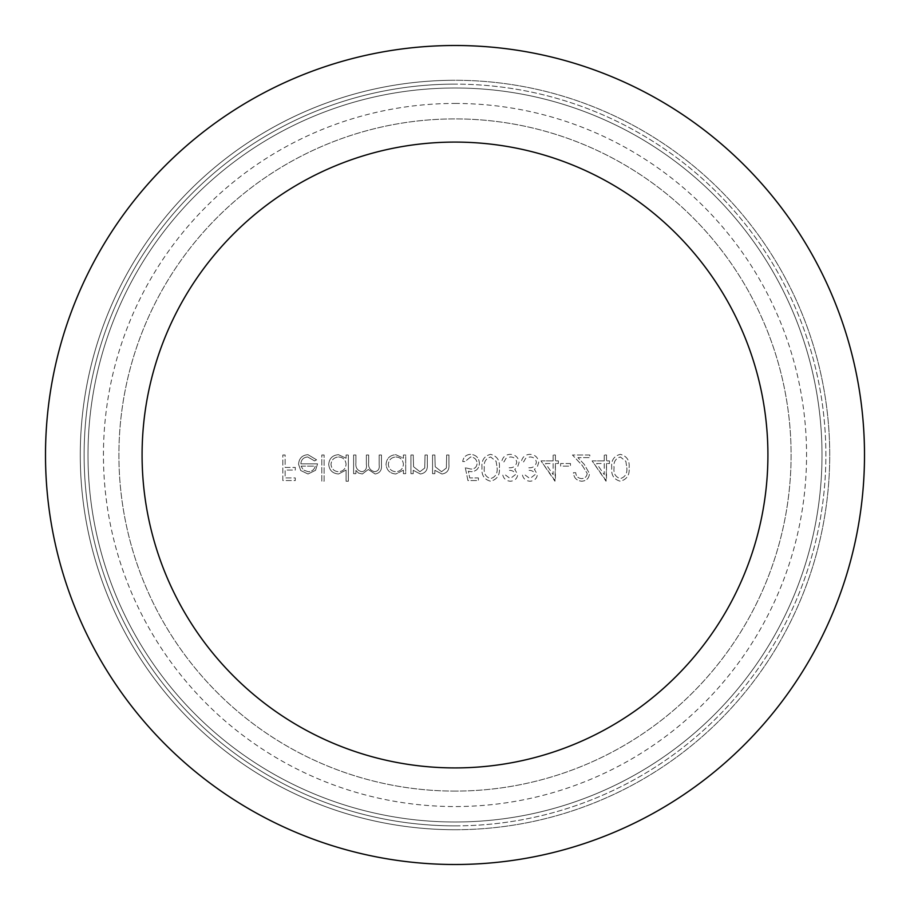 <?xml version="1.0" encoding="UTF-8"?>
<svg xmlns="http://www.w3.org/2000/svg" width="910" height="910" viewBox="0 0 910 910"><rect width="100%" height="100%" fill="white"/><g stroke="black" fill="none" stroke-linecap="round" stroke-linejoin="round"><path stroke-width="0.68" stroke-dasharray="4.55 3.41" d="M455 103.444A351.556 351.556 0 0 1 806.556 455A351.556 351.556 0 0 1 455 806.556A351.556 351.556 0 0 1 103.444 455A351.556 351.556 0 0 1 455 103.444M455 825.87A370.87 370.87 0 0 0 825.87 455A370.87 370.87 0 0 0 455 84.129A370.87 370.87 0 0 1 825.87 455A370.87 370.87 0 0 1 455 825.87A370.87 370.87 0 0 1 84.129 455A370.87 370.87 0 0 1 455 84.129A370.87 370.87 0 0 0 84.129 455A370.87 370.87 0 0 0 455 825.87M455 45.5A409.5 409.5 0 0 1 864.5 455A409.5 409.5 0 0 1 455 864.5A409.5 409.5 0 0 1 45.5 455A409.5 409.5 0 0 1 455 45.5M455 87.997A367.003 367.003 0 0 1 822.003 455A367.003 367.003 0 0 1 455 822.003A367.003 367.003 0 0 1 87.997 455A367.003 367.003 0 0 1 455 87.997A367.003 367.003 0 0 1 822.003 455A367.003 367.003 0 0 1 455 822.003A367.003 367.003 0 0 1 87.997 455A367.003 367.003 0 0 1 455 87.997M455 791.097A336.097 336.097 0 0 1 118.903 455A336.097 336.097 0 0 1 455 118.903A336.097 336.097 0 0 1 791.097 455A336.097 336.097 0 0 1 455 791.097A336.097 336.097 0 0 1 118.903 455A336.097 336.097 0 0 1 455 118.903A336.097 336.097 0 0 1 791.097 455A336.097 336.097 0 0 1 455 791.097M455 829.727A374.727 374.727 0 0 1 80.273 455A374.727 374.727 0 0 1 455 80.273A374.727 374.727 0 0 1 829.727 455A374.727 374.727 0 0 1 455 829.727A374.727 374.727 0 0 1 80.273 455A374.727 374.727 0 0 1 455 80.273A374.727 374.727 0 0 1 829.727 455A374.727 374.727 0 0 1 455 829.727A374.727 374.727 0 0 1 80.273 455A374.727 374.727 0 0 1 455 80.273M604.229 460.892L592.103 460.892L606.515 481.208L606.515 463.52L609.472 463.52L609.472 460.892L606.515 460.892L606.515 455L604.229 455L604.229 460.892L592.103 460.892L606.049 481.208L606.515 463.52L609.472 463.52L609.472 460.892L606.515 460.892L606.515 455L604.229 455L604.229 460.892M535.103 474.576L529.961 478.592L524.615 474.656L522.329 474.656C523.284 478.728 525.809 480.912 529.927 481.208C534.272 480.992 536.764 478.774 537.389 474.565L534.409 469.31L537.184 467.137L538.709 462.587C538.083 457.4 535.137 454.647 529.859 454.34C525.081 454.613 522.238 457.116 521.339 461.882L523.637 461.882L525.639 458.344L529.904 456.968C533.635 457.002 535.808 458.811 536.411 462.371C535.467 466.25 532.851 468.058 528.551 467.774L528.551 470.402C531.975 470.186 534.159 471.585 535.103 474.576L529.961 478.592L524.615 474.656L522.329 474.656C523.284 478.728 525.809 480.912 529.927 481.208C534.272 480.992 536.764 478.774 537.389 474.565L534.409 469.31L537.184 467.137L538.709 462.587C538.083 457.4 535.137 454.647 529.859 454.34C525.081 454.613 522.238 457.116 521.339 461.882L523.637 461.882L525.639 458.344L529.904 456.968C533.635 457.002 535.808 458.811 536.411 462.371C535.467 466.25 532.851 468.058 528.551 467.774L528.551 470.402C531.975 470.186 534.159 471.585 535.103 474.576M515.447 474.576L510.305 478.592L504.959 474.656L502.673 474.656C503.617 478.728 506.153 480.912 510.271 481.208C514.616 480.992 517.096 478.774 517.733 474.565L514.753 469.31L517.517 467.137L519.053 462.587C518.427 457.4 515.481 454.647 510.203 454.34C505.425 454.613 502.582 457.116 501.683 461.882L503.981 461.882L505.983 458.344L510.248 456.968C513.979 457.002 516.152 458.811 516.755 462.371C515.811 466.25 513.195 468.058 508.895 467.774L508.895 470.402C512.319 470.186 514.503 471.585 515.447 474.576L510.305 478.592L504.959 474.656L502.673 474.656C503.617 478.728 506.153 480.912 510.271 481.208C514.616 480.992 517.096 478.774 517.733 474.565L514.753 469.31L517.517 467.137L519.053 462.587C518.427 457.4 515.481 454.647 510.203 454.34C505.425 454.613 502.582 457.116 501.683 461.882L503.981 461.882L505.983 458.344L510.248 456.968C513.979 457.002 516.152 458.811 516.755 462.371C515.811 466.25 513.195 468.058 508.895 467.774L508.895 470.402C512.319 470.186 514.503 471.585 515.447 474.576M499.397 467.763C500.034 460.483 497.087 456.012 490.57 454.34C484.131 456.046 481.288 460.517 482.027 467.763C481.276 475.02 484.12 479.502 490.57 481.208C497.087 479.536 500.034 475.054 499.397 467.763C500.034 460.483 497.087 456.012 490.57 454.34C484.131 456.046 481.288 460.517 482.027 467.763C481.276 475.02 484.12 479.502 490.57 481.208C497.087 479.536 500.034 475.054 499.397 467.763M355.901 455L353.603 455L353.603 473.678L355.901 473.678L355.901 470.424L358.483 473.052L362.339 473.996L368.277 469.492L375.125 473.996C379.823 473.154 381.938 470.197 381.449 465.112L381.449 455L379.163 455L379.163 465.124C379.675 468.912 378.207 471.107 374.727 471.71C370.04 470.595 368.027 467.444 368.675 462.269L368.675 455L366.377 455L366.377 464.498C367.014 468.513 365.536 470.925 361.941 471.71C357.425 470.72 355.412 467.763 355.901 462.86L355.901 455L353.603 455L353.603 473.678L355.901 473.678L355.901 470.424L358.483 473.052L362.339 473.996L368.277 469.492L375.125 473.996C379.823 473.154 381.938 470.197 381.449 465.112L381.449 455L379.163 455L379.163 465.124C379.675 468.912 378.207 471.107 374.727 471.71C370.04 470.595 368.027 467.444 368.675 462.269L368.675 455L366.377 455L366.377 464.498C367.014 468.513 365.536 470.925 361.941 471.71C357.425 470.72 355.412 467.763 355.901 462.86L355.901 455M346.073 470.06L346.073 481.208L348.359 481.208L348.359 455L346.073 455L346.073 458.23L338.44 454.67C332.503 455.216 329.261 458.458 328.703 464.384C329.318 470.288 332.582 473.484 338.52 473.996L346.073 470.06L346.073 481.208L348.359 481.208L348.359 455L346.073 455L346.073 458.23L338.44 454.67C332.503 455.216 329.261 458.458 328.703 464.384C329.318 470.288 332.582 473.484 338.52 473.996L346.073 470.06M285.137 455L282.839 455L282.839 480.548L295.295 480.548L295.295 477.932L285.137 477.932L285.137 470.072L295.295 470.072L295.295 467.444L285.137 467.444L285.137 455L282.839 455L282.839 480.548L295.295 480.548L295.295 477.932L285.137 477.932L285.137 470.072L295.295 470.072L295.295 467.444L285.137 467.444L285.137 455M300.857 463.85C301.21 459.63 303.485 457.332 307.671 456.968L314.553 460.892L316.589 459.823L307.955 454.67C302.131 455.171 299.003 458.367 298.571 464.282L300.721 470.515L308.012 473.996L315.531 470.322L317.567 463.85L300.857 463.85C301.21 459.63 303.485 457.332 307.671 456.968L314.553 460.892L316.589 459.823L307.955 454.67C302.131 455.171 299.003 458.367 298.571 464.282L300.721 470.515L308.012 473.996L315.531 470.322L317.567 463.85L300.857 463.85M324.119 455L321.822 455L321.822 481.208L324.119 481.208L324.119 455L321.822 455L321.822 481.208L324.119 481.208L324.119 455M403.403 470.22L403.403 473.678L405.689 473.678L405.689 455L403.403 455L403.403 458.23L395.77 454.67C389.833 455.216 386.591 458.458 386.033 464.384C386.648 470.288 389.924 473.484 395.85 473.996L403.403 470.22L403.403 473.678L405.689 473.678L405.689 455L403.403 455L403.403 458.23L395.77 454.67C389.833 455.216 386.591 458.458 386.033 464.384C386.648 470.288 389.924 473.484 395.85 473.996L403.403 470.22M413.231 455L410.933 455L410.933 473.678L413.231 473.678L413.231 470.311L420.34 473.996C425.471 473.177 427.802 470.015 427.313 464.532L427.313 455L425.027 455L424.754 468.036L419.931 471.71L413.584 466.762L413.231 455L410.933 455L410.933 473.678L413.231 473.678L413.231 470.311L420.34 473.996C425.471 473.177 427.802 470.015 427.313 464.532L427.313 455L425.027 455L424.754 468.036L419.931 471.71L413.584 466.762L413.231 455M434.855 455L432.557 455L432.557 473.678L434.855 473.678L434.855 470.311L441.953 473.996C447.094 473.177 449.426 470.015 448.937 464.532L448.937 455L446.651 455L446.378 468.036L441.555 471.71L435.207 466.762L434.855 455L432.557 455L432.557 473.678L434.855 473.678L434.855 470.311L441.953 473.996C447.094 473.177 449.426 470.015 448.937 464.532L448.937 455L446.651 455L446.378 468.036L441.555 471.71L435.207 466.762L434.855 455M465.317 467.774L467.945 480.548L478.421 480.548L478.421 477.932L469.731 477.932L468.354 471.209L471.369 471.71C476.43 471.255 479.115 468.468 479.411 463.349C479.001 457.764 476.032 454.772 470.493 454.34C466.045 454.704 463.452 457.104 462.701 461.552L464.987 461.552L470.629 456.968C474.599 457.32 476.76 459.482 477.113 463.452C476.749 467.114 474.701 468.991 470.948 469.082L465.317 467.774L467.945 480.548L478.421 480.548L478.421 477.932L469.731 477.932L468.354 471.209L471.369 471.71C476.43 471.255 479.115 468.468 479.411 463.349C479.001 457.764 476.032 454.772 470.493 454.34C466.045 454.704 463.452 457.104 462.701 461.552L464.987 461.552L470.629 456.968C474.599 457.32 476.76 459.482 477.113 463.452C476.749 467.114 474.701 468.991 470.948 469.082L465.317 467.774M553.121 460.892L540.995 460.892L555.407 481.208L555.407 463.52L558.365 463.52L558.365 460.892L555.407 460.892L555.407 455L553.121 455L553.121 460.892L540.995 460.892L554.941 481.208L555.407 463.52L558.365 463.52L558.365 460.892L555.407 460.892L555.407 455L553.121 455L553.121 460.892M570.479 463.52L560.651 463.52L560.651 466.136L570.479 466.136L570.479 463.52L560.651 463.52L560.651 466.136L570.479 466.136L570.479 463.52M587.189 473.405C586.791 476.647 584.937 478.376 581.649 478.592C578.055 478.296 576.075 476.328 575.723 472.688L573.425 472.688C573.857 477.875 576.633 480.719 581.763 481.208C586.484 480.855 589.054 478.33 589.487 473.609L584.311 464.441L577.918 457.616L589.816 457.616L589.816 455L572.447 455L582.354 465.579L587.189 473.405C586.791 476.647 584.937 478.376 581.649 478.592C578.055 478.296 576.075 476.328 575.723 472.688L573.425 472.688C573.857 477.875 576.633 480.719 581.763 481.208C586.484 480.855 589.054 478.33 589.487 473.609L584.311 464.441L577.918 457.616L589.816 457.616L589.816 455L572.447 455L582.354 465.579L587.189 473.405M629.129 467.763C629.765 460.483 626.819 456.012 620.302 454.34C613.863 456.046 611.019 460.517 611.759 467.763C611.008 475.02 613.852 479.502 620.302 481.208C626.819 479.536 629.765 475.054 629.129 467.763C629.765 460.483 626.819 456.012 620.302 454.34C613.863 456.046 611.019 460.517 611.759 467.763C611.008 475.02 613.852 479.502 620.302 481.208C626.819 479.536 629.765 475.054 629.129 467.763M301.096 466.136L315.269 466.136C314.257 469.708 311.88 471.562 308.137 471.71L303.326 469.958L301.096 466.136L315.269 466.136C314.257 469.708 311.88 471.562 308.137 471.71L303.326 469.958L301.096 466.136M338.52 456.968C343.127 457.309 345.641 459.755 346.073 464.293C345.652 468.877 343.15 471.346 338.543 471.71C334.004 471.334 331.49 468.889 331.001 464.362C331.49 459.846 334.004 457.389 338.52 456.968C343.127 457.309 345.641 459.755 346.073 464.293C345.652 468.877 343.15 471.346 338.543 471.71C334.004 471.334 331.49 468.889 331.001 464.362C331.49 459.846 334.004 457.389 338.52 456.968M395.861 456.968C400.457 457.309 402.971 459.755 403.403 464.293C402.982 468.877 400.48 471.346 395.873 471.71C391.334 471.334 388.82 468.889 388.331 464.362C388.82 459.846 391.334 457.389 395.861 456.968C400.457 457.309 402.971 459.755 403.403 464.293C402.982 468.877 400.48 471.346 395.873 471.71C391.334 471.334 388.82 468.889 388.331 464.362C388.82 459.846 391.334 457.389 395.861 456.968M497.099 467.774C497.679 473.416 495.529 477.011 490.649 478.592C485.724 477.045 483.608 473.439 484.325 467.774C483.608 462.121 485.724 458.515 490.649 456.968L496.132 461.347L497.099 467.774C497.679 473.416 495.529 477.011 490.649 478.592C485.724 477.045 483.608 473.439 484.325 467.774C483.608 462.121 485.724 458.515 490.649 456.968L496.132 461.347L497.099 467.774M545.5 463.52L553.121 463.52L553.121 474.611L545.5 463.52L553.121 463.52L553.121 474.611L545.5 463.52M596.607 463.52L604.229 463.52L604.229 474.611L596.607 463.52L604.229 463.52L604.229 474.611L596.607 463.52M626.831 467.774C627.411 473.416 625.261 477.011 620.381 478.592C615.456 477.045 613.34 473.439 614.057 467.774C613.34 462.121 615.456 458.515 620.381 456.968L625.864 461.347L626.831 467.774C627.411 473.416 625.261 477.011 620.381 478.592C615.456 477.045 613.34 473.439 614.057 467.774C613.34 462.121 615.456 458.515 620.381 456.968L625.864 461.347L626.831 467.774M455 767.915A312.915 312.915 0 0 1 142.085 455A312.915 312.915 0 0 1 455 142.085A312.915 312.915 0 0 1 767.915 455A312.915 312.915 0 0 1 455 767.915"/><path stroke-width="1.36" d="M455 45.5A409.5 409.5 0 0 1 864.5 455A409.5 409.5 0 0 1 455 864.5A409.5 409.5 0 0 1 45.5 455A409.5 409.5 0 0 1 455 45.5A409.5 409.5 0 0 0 45.5 455A409.5 409.5 0 0 0 455 864.5M455 142.085A312.915 312.915 0 0 1 767.915 455A312.915 312.915 0 0 1 455 767.915A312.915 312.915 0 0 1 142.085 455A312.915 312.915 0 0 1 455 142.085"/></g></svg>
